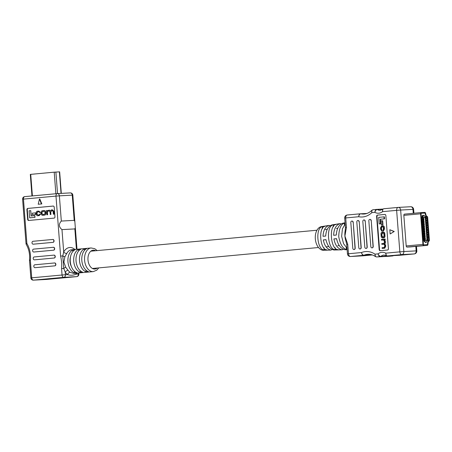 <?xml version="1.0" encoding="UTF-8"?>
<svg xmlns="http://www.w3.org/2000/svg" width="452" height="452" viewBox="0 0 452 452"><rect width="100%" height="100%" fill="white"/><g stroke="black" fill="none" stroke-linecap="round" stroke-linejoin="round"><path stroke-width="0.68" d="M70.489 256.962A8.684 5.56 84.7 0 0 71.376 266.539M371.951 254.826L363.69 255.278C362.56 255.165 361.826 254.256 361.498 252.544C361.956 254.222 362.758 255.114 363.905 255.222L371.838 254.792M362.928 255.821A2.853 1.825 -95.3 0 1 362.883 255.826A2.853 1.825 -95.3 0 1 362.837 255.826L350.515 256.499L363.69 255.278A1.209 0.927 86.9 0 0 363.905 255.222A20.221 15.532 -93.1 0 1 367.482 254.329A20.221 15.532 -93.1 0 1 367.934 254.295C370.521 254.154 373.036 254.922 375.482 256.606L374.985 254.16C375.002 255.894 375.561 256.821 376.663 256.939L388.986 256.273L380.42 256.589C379.273 256.476 378.488 255.572 378.064 253.871C378.742 255.465 379.674 256.307 380.855 256.397L393.178 255.73A8.328 6.396 86.9 0 1 393.308 255.623M383.754 239.933L381.528 240.125L381.471 239.402L385.149 239.074L385.2 239.746L384.816 239.797L385.454 242.368L384.957 243.809L385.754 246.221L384.759 248.199L382.166 248.425L382.109 247.702L384.251 247.504L384.855 245.549L383.799 244.159L381.85 244.34L384.025 244.148M383.059 232.091L382.929 232.096C383.929 232.108 384.432 232.859 384.449 234.345L384.528 235.379C384.737 236.848 384.353 237.679 383.375 237.876L382.912 237.927M383.319 232.074C384.313 232.091 384.821 232.837 384.833 234.322L384.918 235.356C385.127 236.825 384.742 237.656 383.759 237.854L382.974 237.927M384.398 216.836L384.556 218.853L380.527 219.231L380.872 223.768L379.188 223.915L378.686 217.35L384.398 216.836M384.985 214.434L377.832 215.095A1.209 0.927 -93.1 0 0 376.996 216.389L379.55 249.549A1.209 0.927 -93.1 0 0 380.42 250.668M382.985 224.74L382.68 220.768L382.296 220.791L381.042 220.904L381.347 224.876L382.985 224.74L382.601 224.763L382.296 220.791M382.2 231.198L381.392 228.124L382.183 226.576L382.691 226.531M382.268 231.192L381.883 231.215L381.098 229.367L381.008 228.147L381.799 226.599L382.488 226.537L383.488 227.774L383.07 231.028L383.454 231.012L384.426 229.028L384.336 227.819C384.392 226.559 383.895 225.881 382.838 225.791L381.714 225.876L380.527 227.802L380.652 229.435L381.951 231.209L382.335 231.192M345.062 222.796L343.057 223.118C338.977 224.559 336.717 228.531 336.282 235.046L333.632 235.294C333.904 228.921 336.022 225.028 339.994 223.616L332.011 224.915C328.22 226.282 326.107 229.995 325.683 236.046L323.027 236.3C323.304 230.379 325.287 226.751 328.971 225.407L321.039 226.695A11.927 7.633 -95.3 0 0 315.327 238.842A11.927 7.633 -95.3 0 0 322.852 250.267L330.87 250.08L332.265 249.51M328.971 225.407L330.209 225.729M339.994 223.616L341.22 223.915M330.87 250.08C327.005 249.142 324.491 245.758 323.31 239.91L325.96 239.662C327.31 245.611 329.971 249.063 333.943 250.007L342.011 249.815C337.853 248.843 335.158 245.21 333.909 238.91L336.565 238.662C337.989 245.063 340.836 248.758 345.108 249.741L347.13 249.69M342.011 249.815L343.413 249.272M347.108 249.397L346.413 249.414C342.746 248.594 340.181 244.334 338.723 236.633C338.989 228.836 340.881 224.328 344.39 223.118L345.074 223.005M345.158 224.09L342.441 228.831L341.639 236.356L343.588 243.735L347.012 248.148M333.356 224.927L336.113 224.474C328.61 224.91 330.536 249.967 338.045 249.594L335.26 249.657C327.581 249.967 325.7 225.463 333.356 224.927L333.497 226.768M326.892 249.837L324.101 249.899C317.01 249.95 315.281 227.469 322.321 226.746L325.078 226.288C318.168 226.915 319.943 249.95 326.892 249.837M346.724 244.425L346.034 241.441A14.046 8.989 -95.3 0 1 344.91 236.046A14.046 8.989 -95.3 0 1 345.187 230.627L345.424 227.503L346.441 227.384L344.91 236.046L347.746 244.306L346.724 244.425L347.452 253.871A2.853 2.853 0 0 0 350.453 256.504A2.853 2.192 86.9 0 0 350.515 256.499A2.853 1.825 -95.3 0 1 348.475 253.753L361.498 252.544A23.075 17.724 86.9 0 1 365.436 251.583A23.075 17.724 86.9 0 1 374.985 254.16L378.064 253.871A11.181 8.588 86.9 0 1 381.816 252.329A11.181 8.588 86.9 0 1 385.742 253.16C385.793 254.894 386.375 255.821 387.477 255.939L399.771 255.267A1.209 0.927 86.9 0 1 399.743 255.273M372.137 247.854A1.418 1.09 -93.1 0 0 372.171 247.849A1.418 1.09 -93.1 0 0 372.199 247.849L372.25 247.843A1.418 1.09 -93.1 0 0 373.222 246.329L371.25 220.7A1.418 1.09 -93.1 0 0 370.092 219.384A1.418 1.09 -93.1 0 0 370.058 219.384L369.928 219.395M360.12 248.967A1.418 1.09 -93.1 0 0 360.148 248.967A1.418 1.09 -93.1 0 0 360.182 248.962L360.227 248.956A1.418 1.09 -93.1 0 0 361.204 247.442L359.233 221.813A1.418 1.09 -93.1 0 0 358.069 220.497A1.418 1.09 -93.1 0 0 358.041 220.503L357.911 220.508M354.108 249.521A1.418 1.09 -93.1 0 0 354.142 249.521A1.418 1.09 -93.1 0 0 354.17 249.521L354.221 249.515A1.418 1.09 -93.1 0 0 355.199 248.001L353.227 222.373A1.418 1.09 -93.1 0 0 352.063 221.056A1.418 1.09 -93.1 0 0 352.029 221.056L351.899 221.062M366.126 248.408A1.418 1.09 -93.1 0 0 366.16 248.408A1.418 1.09 -93.1 0 0 366.193 248.408L366.239 248.402A1.418 1.09 -93.1 0 0 367.216 246.888L365.244 221.26A1.418 1.09 -93.1 0 0 364.08 219.943A1.418 1.09 -93.1 0 0 364.046 219.943L363.916 219.949M384.838 214.434L377.443 215.118A1.209 0.927 -93.1 0 0 376.612 216.406L379.166 249.572A1.209 0.927 -93.1 0 0 380.155 250.696A1.209 0.927 -93.1 0 0 380.183 250.69L387.579 250.007A1.209 0.927 -93.1 0 0 388.409 248.713L385.855 215.553A1.209 0.927 -93.1 0 0 384.867 214.429A1.209 0.927 -93.1 0 0 384.838 214.434L384.895 214.429M390.144 233.961L394.24 231.475L389.822 229.746L390.144 233.961L394.24 231.475M404.512 214.129A1.192 0.763 84.7 0 0 404.495 214.129A1.192 0.763 84.7 0 0 403.845 215.355L406.195 245.95A1.192 0.763 84.7 0 0 407.049 247.091L410.546 246.905A1.192 0.763 84.7 0 0 410.569 246.899L423.795 245.543A1.192 0.763 -95.3 0 1 422.942 244.396L420.586 213.802A1.192 0.763 -95.3 0 1 421.236 212.576A1.192 0.763 -95.3 0 1 421.258 212.576L424.756 212.389A1.192 0.763 -95.3 0 1 425.558 213.225L426.078 215.305A1.192 0.763 84.7 0 0 426.558 216.05L427.14 216.412A1.192 0.763 -95.3 0 1 427.665 217.468L429.4 239.995A1.192 0.763 -95.3 0 1 429.038 241.102L428.519 241.521A1.192 0.763 84.7 0 0 428.157 242.317L427.959 244.43A1.192 0.763 -95.3 0 1 427.309 245.351A1.192 0.763 -95.3 0 1 427.293 245.351M353.029 222.384A1.418 1.09 -93.1 0 0 351.871 221.068A1.418 1.09 -93.1 0 0 351.837 221.068L351.792 221.073A1.418 1.09 -93.1 0 0 350.814 222.587L352.786 248.216A1.418 1.09 -93.1 0 0 353.95 249.532A1.418 1.09 -93.1 0 0 353.978 249.532L354.023 249.527A1.418 1.09 -93.1 0 0 355.001 248.012L353.227 222.373M359.041 221.825A1.418 1.09 -93.1 0 0 357.877 220.508A1.418 1.09 -93.1 0 0 357.848 220.508L357.798 220.514A1.418 1.09 -93.1 0 0 356.82 222.034L358.792 247.656A1.418 1.09 -93.1 0 0 359.956 248.979A1.418 1.09 -93.1 0 0 359.99 248.973L360.035 248.967A1.418 1.09 -93.1 0 0 361.012 247.453L359.233 221.813M365.052 221.271A1.418 1.09 -93.1 0 0 363.888 219.949A1.418 1.09 -93.1 0 0 363.854 219.954L363.809 219.96A1.418 1.09 -93.1 0 0 362.832 221.474L364.804 247.103A1.418 1.09 -93.1 0 0 365.967 248.419A1.418 1.09 -93.1 0 0 366.001 248.419L366.047 248.414A1.418 1.09 -93.1 0 0 367.024 246.894L365.244 221.26M371.058 220.712A1.418 1.09 -93.1 0 0 369.894 219.395A1.418 1.09 -93.1 0 0 369.866 219.395L369.821 219.401A1.418 1.09 -93.1 0 0 368.843 220.915L370.815 246.543A1.418 1.09 -93.1 0 0 371.973 247.86A1.418 1.09 -93.1 0 0 372.007 247.86L372.052 247.854A1.418 1.09 -93.1 0 0 373.03 246.34L371.25 220.7M393.856 231.497L389.822 229.746M413.269 213.316L412.97 209.383L400.647 210.05A2.853 2.192 -93.1 0 0 398.308 207.406A2.853 2.192 -93.1 0 0 398.246 207.406A2.853 1.825 84.7 0 0 398.201 207.411L383.844 208.745C382.771 208.977 382.335 209.948 382.55 211.66L382.782 209.18L380.222 210.27A8.328 6.396 -93.1 0 0 380.409 210.253M382.748 209.208L377.25 209.508C376.087 209.734 375.296 210.688 374.872 212.372C375.03 210.626 375.668 209.638 376.793 209.395L373.036 209.745C371.956 209.982 371.544 210.954 371.793 212.655L371.872 210.276L372.99 209.751M366.928 213.451L360.719 213.785C359.594 214.016 358.939 214.999 358.747 216.734C358.809 214.994 359.391 214.005 360.498 213.773A1.209 0.927 86.9 0 1 360.526 213.773A1.209 0.927 86.9 0 1 360.719 213.785A20.221 15.532 -93.1 0 0 363.922 214.045A20.221 15.532 -93.1 0 0 364.38 214.011M375.482 256.606L376.64 256.939A1.209 0.927 86.9 0 0 376.663 256.939L380.42 256.589A1.209 0.927 86.9 0 0 380.855 256.397A8.328 6.396 -93.1 0 1 383.861 255.081A8.328 6.396 -93.1 0 1 384.047 255.064L386.409 255.685L385.742 253.16L399.834 251.854L396.636 210.355L382.55 211.66A11.181 8.588 86.9 0 1 374.872 212.372L371.793 212.655A23.075 17.724 86.9 0 1 358.747 216.734L345.718 217.937A2.853 1.825 -95.3 0 1 347.277 214.999L360.498 213.773M324.101 249.899L323.931 247.668M322.479 228.763L322.321 226.746M335.26 249.657L335.101 247.6M346.413 249.414L346.266 247.504M344.52 224.808L344.39 223.118M333.909 238.91L336.582 238.763M323.31 239.91L325.722 239.78M384.014 216.858L384.166 218.875L380.138 219.248L380.488 223.791L380.872 223.768M380.488 223.791L379.188 223.915M380.138 219.248L380.527 219.231M384.166 218.875L384.556 218.853M381.347 224.876L382.601 224.763M381.861 230.543L382.273 230.52M383.07 231.028L384.042 229.051L383.951 227.842C384.008 226.576 383.505 225.898 382.454 225.808M383.036 237.921L382.652 237.944C381.657 237.927 381.149 237.181 381.132 235.695L381.053 234.661C380.844 233.192 381.228 232.362 382.206 232.164L382.929 232.096M383.149 232.82L382.68 232.865L381.872 234.379L381.985 235.848L383.013 237.193M381.601 235.871L382.629 237.215L383.285 237.153L384.093 235.639L383.98 234.17L382.951 232.82L382.296 232.882L381.488 234.396L381.601 235.871L381.985 235.848M381.85 244.34L381.793 243.617L383.788 243.43L384.579 241.933L383.59 239.933L381.528 240.125M384.765 239.097L384.816 239.769L384.426 239.82L385.07 242.385L384.567 243.831L385.364 246.238L384.375 248.221L382.166 248.425M384.567 243.831L384.957 243.809M384.426 239.82L384.816 239.797L384.426 239.803M384.816 239.769L385.2 239.746M426.247 216.581A1.904 1.22 84.7 0 0 426.417 216.711L426.999 217.073A0.475 0.305 -95.3 0 1 427.208 217.491L428.942 240.023A0.475 0.305 -95.3 0 1 428.801 240.464L428.276 240.882A1.904 1.22 84.7 0 0 427.705 242.159L427.502 244.272A0.475 0.305 -95.3 0 1 427.236 244.639L423.739 244.831A0.475 0.305 -95.3 0 1 423.4 244.374L421.044 213.779A0.475 0.305 -95.3 0 1 421.309 213.287L424.812 213.095A0.475 0.305 -95.3 0 1 425.129 213.434L425.654 215.508A1.904 1.22 84.7 0 0 425.993 216.288L426.038 216.621M425.931 216.293A1.192 0.763 -95.3 0 1 425.733 215.83L425.129 213.434A0.475 0.305 84.7 0 0 424.812 213.095L421.309 213.287A0.475 0.305 84.7 0 0 421.044 213.779L423.4 244.374A0.475 0.305 84.7 0 0 423.739 244.831L427.236 244.639A0.475 0.305 84.7 0 0 427.502 244.272L427.733 241.831A1.192 0.763 -95.3 0 1 428.095 241.035L428.801 240.464A0.475 0.305 84.7 0 0 428.942 240.023L427.208 217.491A0.475 0.305 84.7 0 0 426.999 217.073L426.298 216.638M423.128 215.57L425.191 242.368L426.202 242.554L426.999 240.063L425.275 217.661L424.242 215.389L423.128 215.57M421.603 217.565L422.965 217.435L421.597 217.514L421.733 219.265L423.1 219.192L422.965 217.435M421.727 219.226L423.049 219.101L421.727 219.209M421.784 219.938L423.151 219.808L421.778 219.881L421.914 221.638L423.287 221.565L423.151 219.808M421.914 221.593L423.23 221.469L421.908 221.582M421.965 222.305L423.332 222.181L421.965 222.254L422.1 224.011L423.467 223.938L423.332 222.181M422.095 223.966L423.417 223.842L422.095 223.949M422.151 224.678L423.513 224.554L422.145 224.627L422.281 226.379L423.648 226.305L423.513 224.554M422.275 226.339L423.597 226.215L422.275 226.322M422.332 227.051L423.699 226.921L422.326 227L422.462 228.752L423.829 228.678L423.699 226.921M422.462 228.712L423.778 228.588L422.456 228.695M422.513 229.424L423.88 229.294L422.513 229.367L422.643 231.125L424.016 231.051L423.88 229.294M422.643 231.079L423.959 230.955L422.643 231.068M422.699 231.791L424.061 231.667L422.693 231.74L422.829 233.498L424.196 233.418L424.061 231.667M422.823 233.452L424.145 233.328L422.823 233.435M422.88 234.164L424.242 234.04L422.874 234.113L423.01 235.865L424.377 235.791L424.242 234.04M423.004 235.825L424.326 235.701L423.004 235.808M423.061 236.537L424.428 236.407L423.055 236.486L423.191 238.238L424.564 238.164L424.428 236.407M423.191 238.198L424.507 238.074L423.191 238.181M423.241 238.91L424.609 238.78L423.241 238.854L423.377 240.611L424.744 240.537L424.609 238.78M423.371 240.566L424.694 240.441L423.371 240.554M424.637 241.091L425.01 241.583L424.01 241.645L424.795 241.413L424.547 241.102L424.705 241.419M422.676 217.254L422.083 216.79L422.287 216.384L422.626 217.079L422.767 216.333L423.1 216.757L422.699 217.254L422.174 216.779L422.377 216.372M422.552 217.084L422.66 216.344M422.654 215.372L423.032 215.864L422.027 215.92L422.818 215.689L422.563 215.378L422.727 215.7M428.14 240.114L427.829 240.571L427.846 239.673L427.925 240.566L427.326 239.916L427.174 240.628L427.1 239.696L427.908 240.385L428.038 240.114L427.829 240.571L427.236 239.927M427.818 240.391L427.846 239.673M425.897 217.536L426.157 217.305L426.417 217.689L426.213 218.107L425.49 217.745L426.157 217.305M426.213 218.107L425.4 217.751L425.739 217.271M426.253 216.79L425.326 216.655L426.129 216.61L426.078 216.282L426.253 216.79M427.242 239.21L428.609 239.136L428.473 237.379L427.106 237.453L427.242 239.21M427.055 236.837L428.428 236.763L428.293 235.006L426.92 235.085L427.055 236.837M426.874 234.464L428.242 234.39L428.106 232.639L426.739 232.712L426.874 234.464M426.694 232.096L428.061 232.023L427.925 230.266L426.558 230.339L426.694 232.096M426.507 229.723L427.88 229.65L427.745 227.893L426.372 227.966L426.507 229.723M426.326 227.35L427.694 227.277L427.558 225.52L426.191 225.599L426.326 227.35M426.146 224.983L427.513 224.904L427.377 223.152L426.01 223.226L426.146 224.983M425.959 222.61L427.332 222.537L427.196 220.779L425.829 220.853L425.959 222.61M425.778 220.237L427.146 220.164L427.016 218.406L425.643 218.48L425.778 220.237M423.496 220.344L423.942 220.299L423.818 218.734L423.377 218.768M423.677 222.712L424.123 222.672L424.004 221.107L423.558 221.141M423.863 225.085L424.304 225.045L424.185 223.48L423.739 223.514M424.044 227.458L424.484 227.412L424.366 225.847L423.919 225.881M424.671 229.785L424.225 229.819L424.671 229.785L424.547 228.22L424.106 228.254M424.852 232.158L424.405 232.192L424.852 232.158L424.733 230.593L424.287 230.627M425.033 234.531L424.592 234.565L425.033 234.531L424.914 232.966L424.468 233M425.219 236.899L424.773 236.933L425.219 236.899L425.095 235.334L424.654 235.368M425.4 239.272L424.953 239.306L425.4 239.272L425.281 237.707L424.835 237.741M425.648 218.536L427.016 218.406M425.829 220.904L427.196 220.779M426.016 223.277L427.377 223.152M426.196 225.65L427.558 225.52M426.377 228.023L427.745 227.893M426.558 230.39L427.925 230.266M426.744 232.763L428.106 232.639M426.925 235.136L428.293 235.006M427.106 237.509L428.473 237.379M426.343 216.779L425.343 216.841M426.168 217.485L426.196 217.926L426.168 217.485M425.756 217.457L425.79 218L425.756 217.457M425.79 218L425.66 217.463M425.699 218.011L425.857 217.723M427.264 240.622L427.191 239.69M423.032 215.864L422.027 215.92M422.823 217.062L422.682 216.525M422.773 216.519L422.609 216.802M425.01 241.583L424.01 241.645M427.23 239.131L427.66 239.091L427.23 239.119M427.66 239.091L427.536 237.526L427.112 237.549M427.276 239.114L427.157 237.549M424.694 240.441L424.569 238.876L423.253 238.989M424.309 240.464L424.191 238.899M427.05 236.758L427.473 236.718L427.05 236.746M427.473 236.718L427.355 235.153L426.931 235.181M427.095 236.741L426.976 235.176M426.869 234.39L427.293 234.351L426.869 234.373M427.293 234.351L427.174 232.786L426.744 232.808M426.914 234.368L426.79 232.803M426.688 232.017L427.112 231.978L426.682 232M427.112 231.978L426.987 230.413L426.564 230.435M426.728 232L426.609 230.43M426.502 229.644L426.925 229.605L426.502 229.633M426.925 229.605L426.807 228.04L426.383 228.062M426.547 229.627L426.428 228.062M424.484 227.412L424.044 227.446M426.321 227.271L426.744 227.232L426.321 227.26M426.744 227.232L426.626 225.667L426.196 225.695M426.366 227.254L426.242 225.689M424.304 225.045L423.857 225.079M426.14 224.904L426.564 224.864L426.134 224.887M426.564 224.864L426.445 223.299L426.016 223.322M426.185 224.881L426.061 223.316M424.123 222.672L423.677 222.706M425.953 222.531L426.383 222.491L425.953 222.514M426.383 222.491L426.259 220.926L425.835 220.949M425.999 222.514L425.88 220.949M423.942 220.299L423.496 220.333M425.773 220.158L426.196 220.118L425.773 220.147M426.196 220.118L426.078 218.553L425.654 218.582M425.818 220.141L425.699 218.576M424.507 238.074L424.388 236.509L423.066 236.616M424.129 238.091L424.01 236.526M424.326 235.701L424.208 234.136L422.886 234.243M423.948 235.724L423.823 234.159M424.145 233.328L424.021 231.763L422.705 231.87M423.761 233.351L423.643 231.786M423.959 230.955L423.84 229.39L422.518 229.503M423.58 230.978L423.462 229.413M423.778 228.588L423.66 227.023L422.337 227.13M423.4 228.605L423.275 227.04M423.597 226.215L423.473 224.65L422.157 224.757M423.213 226.237L423.095 224.672M423.417 223.842L423.292 222.277L421.97 222.384M423.032 223.864L422.914 222.299M423.23 221.469L423.112 219.904L421.789 220.017M422.852 221.491L422.733 219.926M423.049 219.101L422.931 217.536L421.609 217.644M422.671 219.118L422.547 217.553M26.013 243.549L22.6 199.213L23.464 199.112L26.877 243.447A2.418 0.859 149.7 0 0 26.335 244.583A2.418 2.418 0 0 1 26.013 243.549L26.877 243.447A22.64 17.385 86.9 0 1 30.374 260.358L31.719 277.822L62.054 275.008L61.562 268.629C61.907 264.386 61.585 260.211 60.602 256.092L62.777 255.917L63.698 251.996A2.418 1.35 -151.2 0 0 66.766 253.476L64.885 256.809L63.896 262.115L65.687 267.222L68.06 270.268A2.418 1.283 -36.8 0 0 65.252 272.211L63.743 268.448L62.777 255.917A2.418 0.367 -154.4 0 0 64.885 256.809M72.727 249.984A11.876 7.599 84.7 0 0 67.947 261.736A11.876 7.599 84.7 0 0 74.49 272.878L76.8 272.663A11.876 7.599 -95.3 0 1 70.258 261.522A11.876 7.599 -95.3 0 1 75.038 249.77L72.727 249.984L72.845 251.532M78.507 249.447A11.876 7.599 84.7 0 0 73.727 261.2A11.876 7.599 84.7 0 0 80.264 272.341L82.58 272.127A11.876 7.599 -95.3 0 1 76.038 260.99A11.876 7.599 -95.3 0 1 80.818 249.233L78.507 249.447L78.625 250.996M84.281 248.911A11.876 7.599 84.7 0 0 79.501 260.668A11.876 7.599 84.7 0 0 86.044 271.805L88.355 271.59A11.876 7.599 -95.3 0 1 81.818 260.454A11.876 7.599 -95.3 0 1 86.592 248.696L84.281 248.911L84.405 250.464M68.06 270.268A11.876 7.599 84.7 0 0 70.083 272.285L73.653 273.426L93.276 271.607A11.876 7.599 -95.3 0 1 84.586 260.194A11.876 7.599 -95.3 0 1 91.084 247.962L94.807 248.73L97.186 250.6M76.428 249.318L74.857 228.915L61.975 229.61L63.698 251.996A14.289 9.147 -95.3 0 1 74.891 249.459M33.341 244.182A1.418 1.09 -93.1 0 0 33.375 244.182A1.418 1.09 -93.1 0 0 33.403 244.176L53.07 242.351A1.418 1.09 -93.1 0 0 54.048 240.837L54.042 240.775A1.418 1.09 -93.1 0 0 52.878 239.458A1.418 1.09 -93.1 0 0 52.85 239.464L52.72 239.47M34.544 259.843A1.418 1.09 -93.1 0 0 34.578 259.843A1.418 1.09 -93.1 0 0 34.606 259.838L54.274 258.013A1.418 1.09 -93.1 0 0 55.251 256.499L55.246 256.437A1.418 1.09 -93.1 0 0 54.087 255.12A1.418 1.09 -93.1 0 0 54.054 255.126L53.924 255.131M35.149 267.674A1.418 1.09 -93.1 0 0 35.177 267.674A1.418 1.09 -93.1 0 0 35.211 267.669L54.878 265.844A1.418 1.09 -93.1 0 0 55.856 264.33L55.85 264.267A1.418 1.09 -93.1 0 0 54.686 262.951A1.418 1.09 -93.1 0 0 54.658 262.957L54.528 262.962M33.945 252.013A1.418 1.09 -93.1 0 0 33.973 252.013A1.418 1.09 -93.1 0 0 34.007 252.007L53.675 250.182A1.418 1.09 -93.1 0 0 54.652 248.668L54.647 248.606A1.418 1.09 -93.1 0 0 53.483 247.289A1.418 1.09 -93.1 0 0 53.449 247.295L53.319 247.3M26.911 209.711L27.651 219.35A1.209 0.927 -93.1 0 0 28.64 220.474A1.209 0.927 -93.1 0 0 28.668 220.469L54.116 218.113A1.209 0.927 -93.1 0 0 54.946 216.819L54.206 207.18A1.209 0.927 -93.1 0 0 53.217 206.061A1.209 0.927 -93.1 0 0 53.189 206.061L27.741 208.423A1.209 0.927 -93.1 0 0 26.911 209.711L27.295 209.694L28.035 219.333A1.209 0.927 -93.1 0 0 28.911 220.446M41.838 203.925L39.832 199.027L39.448 199.049L38.217 204.247L41.838 203.925L41.454 203.948L39.448 199.049M74.857 228.915L75.331 227.791L74.846 221.457L74.201 220.361L61.319 221.062C58.528 224.119 58.749 226.972 61.975 229.61M34.798 264.787A1.418 1.09 -93.1 0 0 33.821 266.307L33.821 266.364A1.418 1.09 -93.1 0 0 34.985 267.68A1.418 1.09 -93.1 0 0 35.019 267.68L54.686 265.855A1.418 1.09 -93.1 0 0 55.664 264.341L55.658 264.279A1.418 1.09 -93.1 0 0 54.494 262.962A1.418 1.09 -93.1 0 0 54.46 262.968L34.798 264.787M34.194 256.956A1.418 1.09 -93.1 0 0 33.216 258.476L33.222 258.533A1.418 1.09 -93.1 0 0 34.386 259.849A1.418 1.09 -93.1 0 0 34.414 259.849L54.082 258.024A1.418 1.09 -93.1 0 0 55.059 256.51L55.054 256.448A1.418 1.09 -93.1 0 0 53.89 255.131A1.418 1.09 -93.1 0 0 53.861 255.137L34.194 256.956M33.589 249.125A1.418 1.09 -93.1 0 0 32.612 250.645L32.617 250.702A1.418 1.09 -93.1 0 0 33.781 252.018A1.418 1.09 -93.1 0 0 33.815 252.018L53.477 250.193A1.418 1.09 -93.1 0 0 54.455 248.679L54.455 248.617A1.418 1.09 -93.1 0 0 53.291 247.3A1.418 1.09 -93.1 0 0 53.257 247.306L33.589 249.125M32.99 241.295A1.418 1.09 -93.1 0 0 32.013 242.814L32.013 242.871A1.418 1.09 -93.1 0 0 33.177 244.187A1.418 1.09 -93.1 0 0 33.211 244.187L52.878 242.362A1.418 1.09 -93.1 0 0 53.856 240.848L53.85 240.786A1.418 1.09 -93.1 0 0 52.686 239.47A1.418 1.09 -93.1 0 0 52.652 239.475L32.99 241.295M53.336 206.067L28.126 208.4A1.209 0.927 -93.1 0 0 27.295 209.694M30.713 210.638L31.126 215.983L34.866 215.644L34.996 217.367L29.679 217.853L29.131 210.785L30.713 210.638L31.318 215.966M35.561 212.875L35.691 214.542L32.397 214.836L32.267 213.174L35.561 212.875M48.98 210.762L48.392 210.818L47.42 212.011L47.629 214.751L46.872 214.813L46.539 210.446L47.274 210.632M49.217 210.135L50.257 210.847L51.438 209.926L52.404 209.841L53.895 211.22L54.121 214.152L53.364 214.214L53.144 211.372L51.997 210.474L50.534 211.869L50.923 214.446L50.358 214.502L49.963 211.864L48.765 210.773L48.2 210.83L47.228 212.022L47.629 214.751M49.302 210.129L50.449 210.835M52.082 210.468L50.726 211.864L50.923 214.446M40.443 213.937L39.087 215.604L37.815 215.723C37.109 215.994 36.595 215.451 36.273 214.09L36.194 213.112C36.233 211.722 36.753 211.078 37.742 211.191L38.691 211.107L40.268 212.451L39.742 212.519L38.742 211.705L37.702 211.802L36.765 213.09L36.832 214.005L38.07 215.095L39.025 215.011L39.917 214.005L40.635 213.926L39.284 215.598L37.855 215.723M38.883 211.095L40.46 212.44L39.742 212.519M38.838 211.7L37.895 211.79L36.957 213.078L37.024 213.994L38.262 215.084M43.906 210.632L43.81 210.632C44.968 210.4 45.635 210.937 45.816 212.237L45.889 213.197C45.912 214.514 45.336 215.163 44.172 215.141L43.093 215.237M38.217 204.247L41.454 203.948M43.635 210.649C44.776 210.412 45.443 210.943 45.624 212.248L45.697 213.208C45.714 214.525 45.143 215.175 43.98 215.152L43.172 215.225C42.03 215.463 41.364 214.932 41.183 213.626L41.109 212.666C41.087 211.35 41.663 210.7 42.827 210.722L43.81 210.632M42.957 214.643L41.742 213.53L41.674 212.66L42.703 211.338L43.85 211.231L45.059 212.344L45.127 213.22L44.104 214.536L42.844 214.655M43.149 214.632L41.934 213.519L41.866 212.649L42.895 211.327L43.957 211.225M50.731 214.457L50.166 214.508M52.121 209.858L53.703 211.231L54.121 214.152M53.929 214.163L53.364 214.214M47.064 210.4L47.104 210.914L49.11 210.14M47.437 214.762L46.872 214.813M35.369 212.886L35.691 214.542M35.499 214.547L32.397 214.836M34.674 215.655L34.996 217.367M34.804 217.378L29.679 217.853M61.562 268.629L63.743 268.448A2.418 0.288 -34.3 0 1 65.687 267.222M75.896 273.217A2.418 1.667 -132.6 0 0 76.094 274.178C73.252 275.409 70.45 275.562 67.687 274.63A14.289 9.147 -95.3 0 1 65.252 272.211L65.45 274.754L67.687 274.63A2.418 1.627 -54.7 0 1 70.083 272.285M46.223 279.455A2.418 1.859 -93.1 0 0 46.279 279.449L33.397 280.15A2.418 1.859 -93.1 0 0 33.454 280.144L46.336 279.449L76.665 276.635L63.788 277.336L33.454 280.144A2.418 1.548 -95.3 0 1 31.719 277.822L30.855 277.923L29.493 260.239C30.041 254.493 28.99 249.272 26.335 244.583M30.052 260.16C29.222 260.222 29.329 260.284 30.374 260.358M85.914 270.081L86.044 271.805M80.134 270.612L80.264 272.341M74.354 271.149L74.49 272.878M61.314 193.388L59.653 171.85L54.212 172.172L30.307 174.399L31.968 195.959M34.188 174.082L33.68 174.077M35.205 173.935L34.335 174.014M53.421 172.246L54.33 172.161M360.408 213.785L347.322 214.994A2.853 1.825 -95.3 0 0 347.277 214.999A2.853 2.853 0 0 0 344.695 218.062L345.718 217.937L346.441 227.384M347.746 244.306L348.475 253.753L347.452 253.871M389.031 256.267L388.957 256.273A1.209 0.927 86.9 0 1 388.935 256.273A1.209 0.927 86.9 0 0 388.986 256.273L392.743 255.922A1.209 0.927 86.9 0 0 393.178 255.73M383.844 208.745L398.155 207.417M398.37 207.4L410.569 206.739A2.853 2.192 86.9 0 1 410.631 206.733A2.853 2.192 86.9 0 1 412.97 209.383L413.631 209.366A2.853 2.853 0 0 0 410.631 206.733L398.308 207.406A2.853 2.853 0 0 0 398.201 207.411A2.853 1.825 84.7 0 0 396.636 210.355L400.647 210.05L403.839 251.555L416.162 250.883L415.817 246.413M386.409 255.685L387.449 255.939L399.771 255.267A1.209 0.927 86.9 0 0 399.8 255.267L414.196 253.934L401.873 254.6L387.477 255.939A1.209 0.927 86.9 0 1 387.449 255.939A1.209 0.927 86.9 0 1 387.336 255.934M373.036 209.745L376.702 209.406M376.844 209.395L382.929 209.061L376.815 209.395A1.209 0.927 -93.1 0 0 376.793 209.395M362.837 255.826L372.312 254.951L362.883 255.826A2.853 2.853 0 0 1 362.775 255.832A2.853 2.192 -93.1 0 0 362.837 255.826M376.748 209.4L376.815 209.395A1.209 0.927 -93.1 0 1 377.25 209.508A8.328 6.396 -93.1 0 0 380.222 210.27M379.55 249.549L379.166 249.572M376.996 216.389L376.612 216.406M377.832 215.095L377.443 215.118M416.823 250.866L416.162 250.883A2.853 2.192 86.9 0 1 414.196 253.934A2.853 1.825 -95.3 0 0 414.241 253.928A2.853 2.853 0 0 0 416.823 250.866L416.478 246.351M403.839 251.555L399.834 251.854A2.853 1.825 -95.3 0 0 401.873 254.6A2.853 2.192 -93.1 0 0 403.839 251.555M414.484 253.883A2.853 1.825 -95.3 0 1 414.241 253.928L399.845 255.267M362.713 255.838A2.853 2.192 -93.1 0 0 362.775 255.832L350.453 256.504M388.957 256.273L376.64 256.939A1.209 0.927 86.9 0 1 376.522 256.939M381.098 229.367L381.488 229.345M381.008 228.147L381.392 228.124M381.799 226.599L382.183 226.576M384.042 229.051L384.426 229.028M383.951 227.842L384.336 227.819M383.375 237.876L383.759 237.854M384.528 235.379L384.918 235.356M384.449 234.345L384.833 234.322M381.488 234.396L381.872 234.379M382.296 232.882L382.68 232.865M384.375 248.221L384.759 248.199M385.364 246.238L385.754 246.221M385.296 245.363L385.686 245.346M385.07 242.385L385.454 242.368M384.98 241.215L385.364 241.198M407.049 247.091L423.795 245.543M406.195 245.95L422.942 244.396M403.845 215.355L420.586 213.802M421.236 212.576L404.495 214.129L421.219 212.581M423.304 217.847L425.275 217.661M423.292 217.723L425.247 217.542M425.027 240.244L426.999 240.063M425.038 240.368L426.987 240.187M425.242 242.526L426.321 242.43M423.185 215.367L424.1 215.282M423.128 215.491L424.242 215.389M423.564 240.532L423.445 238.967M423.383 238.164L423.264 236.594M423.202 235.791L423.078 234.226M423.015 233.418L422.897 231.853M422.835 231.045L422.716 229.48M422.654 228.678L422.53 227.113M422.467 226.305L422.349 224.74M422.287 223.932L422.168 222.367M422.106 221.559L421.987 219.994M421.925 219.192L421.801 217.627M95.615 250.741A9.458 6.051 84.7 0 0 87.982 259.94A9.458 6.051 84.7 0 0 97.22 268.036M91.084 247.962L71.67 249.758A11.876 7.599 84.7 0 0 66.766 253.476M77.083 273.11A14.289 9.147 -95.3 0 1 76.094 274.178L78.332 274.053L78.252 272.997M60.602 256.092L55.98 196.1L23.464 199.112A2.418 1.548 -95.3 0 1 24.787 196.62A2.418 1.548 -95.3 0 1 24.826 196.62L57.268 193.614M74.201 220.361L72.258 195.145L59.376 195.84L61.319 221.062M57.449 193.597L70.224 192.902A2.418 1.859 -93.1 0 1 70.28 192.902L57.398 193.603A2.418 1.859 -93.1 0 0 57.342 193.603A2.418 1.548 -95.3 0 0 57.308 193.609L24.787 196.62A2.418 2.418 0 0 0 22.6 199.213M28.126 208.4L27.741 208.423M28.035 219.333L27.651 219.35M76.908 276.59A2.418 1.548 -95.3 0 1 76.704 276.63A2.418 1.548 -95.3 0 1 76.665 276.635A2.418 1.859 -93.1 0 0 78.332 274.053L78.891 274.042L78.806 272.946M72.823 195.128L72.258 195.145A2.418 1.859 -93.1 0 0 70.28 192.902A2.418 2.418 0 0 1 72.823 195.128L74.846 221.457M62.054 275.008L65.45 274.754A2.418 1.859 -93.1 0 1 63.788 277.336A2.418 1.548 -95.3 0 1 62.054 275.008M59.376 195.84L55.98 196.1A2.418 1.548 -95.3 0 1 57.308 193.609A2.418 2.418 0 0 1 57.398 193.603A2.418 1.859 -93.1 0 1 59.376 195.84M46.409 279.438A2.418 1.548 -95.3 0 1 46.37 279.443A2.418 1.548 -95.3 0 1 46.336 279.449A2.418 1.859 -93.1 0 1 46.279 279.449A2.418 2.418 0 0 0 46.37 279.443L76.704 276.63A2.418 2.418 0 0 0 78.891 274.042M55.867 193.738L54.212 172.172M32.391 195.919L30.73 174.348M61.037 193.405L59.381 171.856M57.54 193.592L55.878 172.048M90.841 251.188L316.965 230.226M325.321 229.452L327.259 229.271M336.418 228.424L337.7 228.3M92.445 268.477L318.513 247.521M326.655 246.769L328.819 246.566M337.751 245.741L339.271 245.6M363.922 214.045C366.804 213.886 369.453 212.632 371.872 210.276M413.631 209.366L413.93 213.254M344.695 218.062L345.424 227.503M392.788 255.917L393.811 255.487M382.782 209.18L383.804 208.745M410.569 246.899L427.309 245.351M75.343 227.893L76.987 249.267M30.855 277.923A2.418 2.418 0 0 0 33.397 280.15M93.276 271.607L96.796 270.16L98.79 267.889"/></g></svg>
